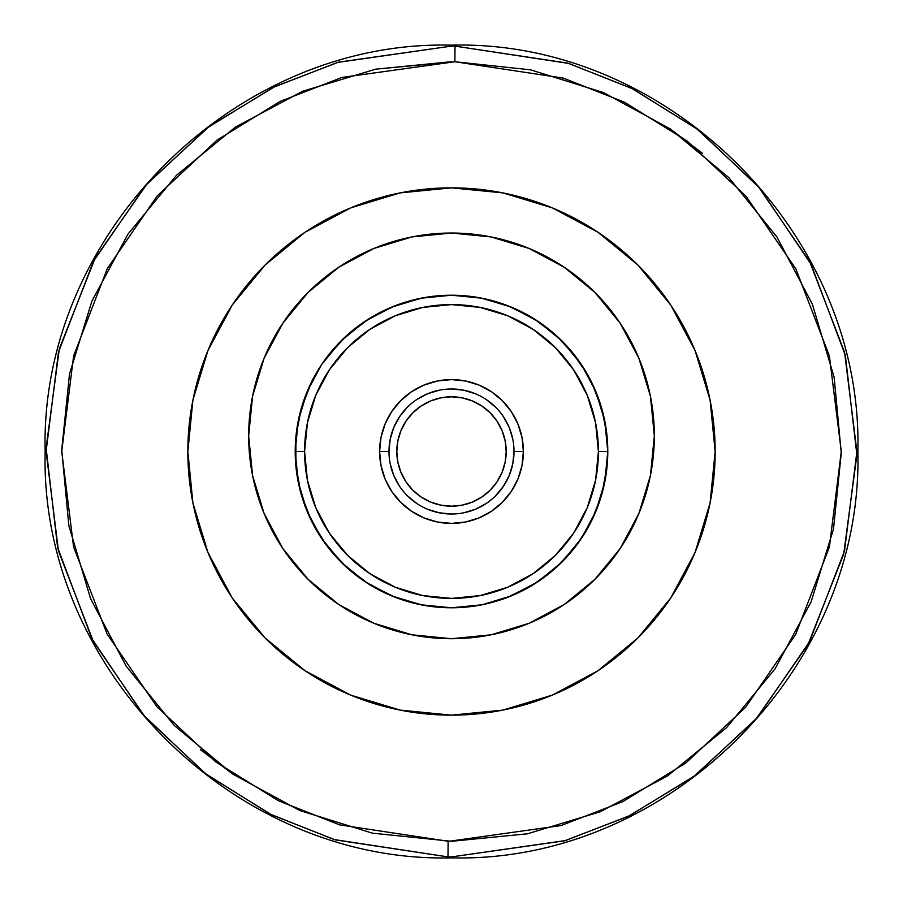<?xml version="1.0" encoding="UTF-8"?>
<svg xmlns="http://www.w3.org/2000/svg" width="903" height="903" viewBox="0 0 903 903"><rect width="100%" height="100%" fill="white"/><g stroke="black" fill="none" stroke-linecap="round" stroke-linejoin="round"><path stroke-width="1.35" d="M449.22 841.269L561.023 825.568L622.81 801.616L685.896 762.922L745.618 707.275L795.69 634.414L829.372 547.105L841.28 451.511L829.394 356.019L795.893 268.959L746.171 196.369L686.98 140.902L624.515 102.231L563.359 78.121L454.875 61.743L455.01 46.109L567.84 63.154L631.445 88.223L696.427 128.452L757.989 186.142L809.698 261.644L844.553 352.193L856.902 451.511L844.519 550.943L809.494 641.74L757.403 717.535L695.299 775.406L629.673 815.646L565.413 840.569L451.5 856.902L451.5 857.85L451.5 856.902A405.402 405.402 0 0 1 447.99 856.891A405.402 405.402 0 0 0 451.5 856.902L564.477 840.84L628.307 816.323L693.628 776.659L755.676 719.499L808.038 644.449L843.673 554.205L856.891 454.988L845.366 355.466L811.12 264.365L759.694 188.129L698.087 129.716L632.811 88.9L568.777 63.436L455.01 46.109L454.875 61.743L530.637 69.847L603.385 92.535L670.319 128.948L728.89 177.677L776.862 236.879L812.407 304.288L834.146 377.319L841.269 453.182L833.492 528.989L811.12 601.827L775 668.92L726.52 727.705L667.52 775.937L600.269 811.763L527.329 833.83L451.5 841.28L372.363 833.153L299.615 810.465L232.681 774.052L174.11 725.323L126.138 666.121L90.593 598.712L68.854 525.681L61.731 449.818L69.508 374.011L91.88 301.173L128 234.08L176.48 175.295L235.48 127.063L302.731 91.237L375.671 69.17L454.875 61.743L341.977 77.432L280.19 101.384L217.104 140.078L157.382 195.725L107.31 268.586L73.628 355.895L61.72 451.489L73.606 546.981L107.107 634.041L156.829 706.631L216.02 762.098L278.485 800.769L339.641 824.879L448.125 841.257L447.99 856.891L448.125 841.257M451.5 45.15L451.5 46.098L338.523 62.16L274.693 86.677L209.372 126.341L147.324 183.501L94.962 258.551L59.327 348.795L46.109 448.012L57.634 547.534L91.88 638.635L143.306 714.871L204.913 773.284L270.189 814.1L334.223 839.564L447.99 856.891L335.16 839.846L271.555 814.777L206.573 774.548L145.011 716.858L93.302 641.356L58.447 550.807L46.098 451.489L58.481 352.057L93.506 261.26L145.597 185.465L207.701 127.594L273.327 87.354L337.587 62.431L451.5 46.098A405.402 405.402 0 0 1 455.01 46.109A405.402 405.402 0 0 0 451.5 46.098L451.5 45.15C234.453 39.529 39.54 234.328 45.15 451.5C39.54 668.671 234.453 863.471 451.5 857.85C668.547 863.471 863.46 668.671 857.85 451.5C863.46 234.328 668.547 39.529 451.5 45.15M506.199 451.5A54.699 54.699 0 0 1 451.5 506.199A54.699 54.699 0 0 1 396.801 451.5L397.851 462.167L400.966 472.438L406.023 481.886L412.818 490.182L421.114 496.977L430.562 502.034L440.833 505.149L451.5 506.199L462.167 505.149L472.438 502.034L481.886 496.977L490.182 490.182L496.977 481.886L502.034 472.438L505.149 462.167L506.199 451.5L505.149 440.833L502.034 430.562L496.977 421.114L490.182 412.818L481.886 406.023L472.438 400.966L462.167 397.851L451.5 396.801L440.833 397.851L430.562 400.966L421.114 406.023L412.818 412.818L406.023 421.114L400.966 430.562L397.851 440.833L396.801 451.5A54.699 54.699 0 0 1 451.5 396.801A54.699 54.699 0 0 1 506.199 451.5M514.01 451.5A62.51 62.51 0 0 1 451.5 514.01A62.51 62.51 0 0 1 388.99 451.5A62.51 62.51 0 0 0 451.5 514.01A62.51 62.51 0 0 0 514.01 451.5L523.39 451.5A71.89 71.89 0 0 1 451.5 523.39A71.89 71.89 0 0 1 379.61 451.5L388.99 451.5L379.61 451.5L380.987 465.53L385.084 479.008L391.721 491.446L400.661 502.339L411.554 511.279L423.992 517.916L437.47 522.013L451.5 523.39L465.53 522.013L479.008 517.916L491.446 511.279L502.339 502.339L511.279 491.446L517.916 479.008L522.013 465.53L523.39 451.5L522.013 437.47L517.916 423.992L511.279 411.554L502.339 400.661L491.446 391.721L479.008 385.084L465.53 380.987L451.5 379.61L437.47 380.987L423.992 385.084L411.554 391.721L400.661 400.661L391.721 411.554L385.084 423.992L380.987 437.47L379.61 451.5A71.89 71.89 0 0 1 451.5 379.61A71.89 71.89 0 0 1 523.39 451.5L514.01 451.5A62.51 62.51 0 0 0 451.5 388.99A62.51 62.51 0 0 0 388.99 451.5A62.51 62.51 0 0 1 451.5 388.99A62.51 62.51 0 0 1 514.01 451.5L512.814 463.69L509.258 475.418L503.479 486.232L495.702 495.702L503.479 486.232M295.213 451.5L304.593 451.5A146.907 146.907 0 0 1 451.5 304.593A146.907 146.907 0 0 1 598.407 451.5L607.787 451.5A156.287 156.287 0 0 0 451.5 295.213A156.287 156.287 0 0 0 295.213 451.5A156.287 156.287 0 0 1 451.5 295.213A156.287 156.287 0 0 1 607.787 451.5L604.784 481.988L595.89 511.312L581.453 538.335L562.016 562.016L538.335 581.453L511.312 595.89L481.988 604.784L451.5 607.787L421.012 604.784L391.688 595.89L364.665 581.453L340.984 562.016L321.547 538.335L307.11 511.312L298.216 481.988L295.213 451.5L298.216 421.012L307.11 391.688L321.547 364.665L340.984 340.984L364.665 321.547L391.688 307.11L421.012 298.216L451.5 295.213L481.988 298.216L511.312 307.11L538.335 321.547L562.016 340.984L581.453 364.665L595.89 391.688L604.784 421.012L607.787 451.5A156.287 156.287 0 0 1 451.5 607.787A156.287 156.287 0 0 1 295.213 451.5A156.287 156.287 0 0 0 451.5 607.787A156.287 156.287 0 0 0 607.787 451.5L598.407 451.5A146.907 146.907 0 0 1 451.5 598.407A146.907 146.907 0 0 1 304.593 451.5L295.213 451.5M564.194 267.22L529.124 248.472L491.074 236.925L451.5 233.03L411.926 236.925L373.876 248.472L338.806 267.22L308.07 292.448L282.842 323.184L264.105 358.243L252.558 396.304L248.664 435.867A202.836 202.836 0 0 1 451.5 233.03A202.836 202.836 0 0 1 654.336 435.867A202.836 202.836 0 0 1 451.5 638.714A202.836 202.836 0 0 1 248.664 435.867L252.558 475.441L264.105 513.491L282.842 548.561L308.07 579.297L338.806 604.525L373.876 623.273L411.926 634.809L451.5 638.714L491.074 634.809L529.124 623.273L564.194 604.525L594.93 579.297L620.158 548.561L638.895 513.491L650.442 475.441L654.336 435.867L650.442 396.304L638.895 358.243L620.158 323.184L594.93 292.448L564.194 267.22L541.224 253.957M187.847 451.5A263.653 263.653 0 0 1 451.5 187.847A263.653 263.653 0 0 1 715.153 451.5A263.653 263.653 0 0 1 451.5 715.153A263.653 263.653 0 0 1 187.847 451.5L192.903 400.063L207.916 350.601L232.274 305.022L265.064 265.064L305.022 232.274L350.601 207.916L400.063 192.903L451.5 187.847L502.937 192.903L552.399 207.916L597.978 232.274L637.936 265.064L670.726 305.022L695.084 350.601L710.097 400.063L715.153 451.5L710.097 502.937L695.084 552.399L670.726 597.978L637.936 637.936L597.978 670.726L552.399 695.084L502.937 710.097L451.5 715.153L400.063 710.097L350.601 695.084L305.022 670.726L265.064 637.936L232.274 597.978L207.916 552.399L192.903 502.937L187.847 451.5M194.732 511.391L206.392 548.652L194.732 511.391M698.267 544.362L710.097 502.937L698.267 544.362M708.268 391.609L696.608 354.348L708.268 391.609M204.733 358.638L192.903 400.063L204.733 358.638M453.78 61.731L454.875 61.743M669.586 128.452L702.534 153.318M527.397 833.808L451.895 841.269M233.414 774.548L200.466 749.682M375.603 69.192L451.105 61.731M232.274 305.022L265.064 265.064M670.726 597.978L637.936 637.936M598.407 451.5L595.585 480.159L587.232 507.723L573.653 533.12L555.379 555.379L533.12 573.653L507.723 587.232L480.159 595.585L451.5 598.407L422.841 595.585L395.277 587.232L369.88 573.653L347.621 555.379L329.347 533.12L315.768 507.723L307.415 480.159L304.593 451.5L307.415 422.841L315.768 395.277L329.347 369.88L347.621 347.621L369.88 329.347L395.277 315.768L422.841 307.415L451.5 304.593L480.159 307.415L507.723 315.768L533.12 329.347L555.379 347.621L573.653 369.88L587.232 395.277L595.585 422.841L598.407 451.5M399.521 416.768L407.298 407.298L399.521 416.768L393.742 427.582L390.186 439.309L388.99 451.5M486.232 399.521L495.702 407.298L486.232 399.521M416.768 503.479L407.298 495.702L416.768 503.479M486.232 503.479L475.418 509.258L463.69 512.814M451.5 514.01L439.309 512.814L427.582 509.258M399.521 486.232L393.742 475.418L390.186 463.69M416.768 399.521L427.582 393.742L439.309 390.186M451.5 388.99L463.69 390.186L475.418 393.742M503.479 416.768L509.258 427.582L512.814 439.309M605.405 424.331L598.362 398.054M586.882 373.424L571.328 351.165M552.038 331.841L548.324 328.816M529.643 316.152L519.146 310.609M511.99 307.392L504.935 304.627M479.358 297.719L482.473 298.306M422.796 297.866L395.062 305.756L422.83 297.866L415.482 299.424M370.569 317.8L369.146 318.669M346.03 336.164L326.57 357.599M311.411 382.206L301.139 408.89L311.93 381.168M295.868 437.131L295.721 438.869M295.891 466.061L296.805 473.736M300.293 491.029L301.241 494.483M311.716 521.403L313.014 523.943M328.816 548.324L326.976 545.943M343.896 564.838L346.357 567.129M369.35 584.455L395.142 597.267M480.34 605.1L451.5 607.787L480.136 605.145M506.843 597.662L533.955 584.275M557.038 566.768L576.362 545.491M576.983 544.667L589.693 524.496M601.217 496.323L591.375 521.234M607.098 466.14L607.358 463.126M607.347 439.761L607.143 437.345M601.917 409.048L591.589 382.206M585.72 371.438L576.441 357.599M556.925 336.119L533.854 318.669M508.028 305.79L480.34 297.9M400.988 303.6L422.706 297.888L395.096 305.745L369.462 318.477M369.259 318.601L362.95 322.71M346.188 336.018L326.773 357.328M311.614 381.8L301.196 408.653M295.891 436.984L295.868 465.756M301.184 494.28L311.659 521.279M326.751 545.649L346.323 567.107L369.158 584.343M394.927 597.188L400.435 599.208M417.57 604.062L426.002 605.699M533.752 584.399L507.971 597.233L482.146 604.75M533.775 584.376L534.881 583.688M569.895 553.516L576.182 545.728L557.207 566.621M605.913 475.644L607.109 466.061M606.895 434.772L601.748 408.483M591.228 381.495L589.828 378.763M576.024 357.057L556.699 335.916M533.752 318.601L530.467 316.626M369.09 318.703L346.063 336.142M343.806 338.23L326.683 357.441M311.512 381.992L309.616 385.953M306.523 393.132L301.105 408.991M295.857 437.368L295.891 466.027M301.218 494.426L311.67 521.313M326.841 545.773L346.233 567.016M369.203 584.365L374.519 587.514M394.961 597.199L397.173 598.046M414.567 603.362L422.683 605.112M508.186 597.143L533.38 584.625M533.865 584.32L556.699 567.084M576.137 545.796L578.055 543.211M591.375 521.212L592.729 518.446M601.545 495.239L601.827 494.268M607.121 465.914L607.324 463.611M607.301 439.151L607.121 437.12M601.85 408.833L600.834 405.402M592.966 385.062L591.476 381.992M579.489 361.81L576.34 357.475M556.97 336.164L535.851 319.933M534.091 318.815L508.31 305.903M327.021 356.99L320.791 365.817M318.07 370.128L311.795 381.45M301.309 408.258L295.924 436.555M295.845 465.564L301.117 494.065M311.546 521.054L326.66 545.536L346.007 566.813M346.142 566.937L347.937 568.551M369.259 584.399L395.04 597.233M480.249 605.123L481.547 604.875M591.081 521.799L591.386 521.189M607.132 465.824L601.85 494.178L607.143 465.688M607.098 436.781L605.033 422.254M601.782 408.574L591.42 381.856L588.022 375.434M576.238 357.328L572.728 352.87M556.745 335.961L556.079 335.363M507.847 305.722L506.199 305.09M412.344 300.191L395.13 305.733L369.203 318.635M369.338 318.545L346.391 335.837M328.692 354.834L326.886 357.17M295.857 437.345L295.879 465.948M301.139 494.122L311.501 520.963L301.15 494.167M368.955 584.207L394.724 597.109M521.166 591.409L533.842 584.331M556.937 566.858L576.283 545.604M603.204 413.913L601.827 408.732M576.272 357.385L556.824 336.04M533.696 318.567L507.779 305.699M451.5 295.213L422.943 297.843M346.142 336.063L341.108 340.86M328.128 355.556L326.728 357.385M301.173 408.732L299.243 416.215M297.256 426.329L295.879 437.041M295.507 461.106L295.879 465.88M369.496 584.546L370.828 585.358M395.345 597.357L422.92 605.157M471.231 606.534L478.567 605.428M504.856 598.396L510.94 596.048M529.508 586.927L530.919 586.103M550.254 572.637L551.789 571.362M568.348 555.289L571.091 552.128M586.103 530.919L586.792 529.734M598.373 504.924L599.118 502.824M605.428 478.556L605.811 476.265"/></g></svg>
